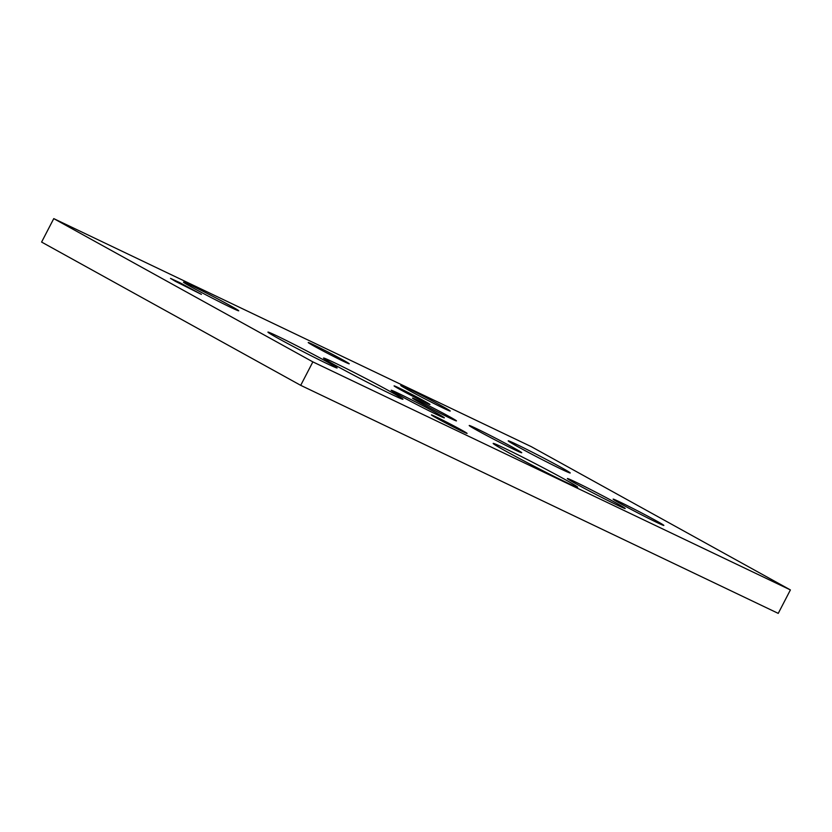 <?xml version="1.0" encoding="UTF-8"?>
<svg xmlns="http://www.w3.org/2000/svg" width="832" height="832" viewBox="0 0 832 832"><rect width="100%" height="100%" fill="white"/><g stroke="black" fill="none" stroke-linecap="round" stroke-linejoin="round"><path stroke-width="1.25" d="M437.07 418.35A20.082 0.593 27.4 0 0 456.227 428.397A20.082 0.593 27.4 0 0 467.085 433.41A20.082 0.593 27.4 0 0 461.427 429.978A20.082 0.593 27.4 0 0 442.281 419.942A20.082 0.593 27.4 0 0 431.423 414.929A20.082 0.593 27.4 0 0 437.07 418.35M506.563 451.537A47.57 1.414 27.4 0 0 551.928 475.322A47.57 1.414 27.4 0 0 577.647 487.198A47.57 1.414 27.4 0 0 564.262 479.086A47.57 1.414 27.4 0 0 518.898 455.291A47.57 1.414 27.4 0 0 493.178 443.414A47.57 1.414 27.4 0 0 506.563 451.537M576.534 484.089A32.562 0.967 27.4 0 0 607.589 500.375A32.562 0.967 27.4 0 0 625.186 508.508A32.562 0.967 27.4 0 0 616.034 502.954A32.562 0.967 27.4 0 0 584.979 486.668A32.562 0.967 27.4 0 0 567.372 478.535A32.562 0.967 27.4 0 0 576.534 484.089M621.161 504.005A28.569 0.842 27.4 0 0 648.398 518.294A28.569 0.842 27.4 0 0 663.842 525.429A28.569 0.842 27.4 0 0 655.814 520.551A28.569 0.842 27.4 0 0 628.566 506.262A28.569 0.842 27.4 0 0 613.122 499.127A28.569 0.842 27.4 0 0 621.161 504.005M408.585 390.166A27.851 0.822 27.4 0 0 435.146 404.092A27.851 0.822 27.4 0 0 450.206 411.05A27.851 0.822 27.4 0 0 442.364 406.297A27.851 0.822 27.4 0 0 415.802 392.371A27.851 0.822 27.4 0 0 400.754 385.414A27.851 0.822 27.4 0 0 408.585 390.166M518.034 446.794A34.923 1.04 27.4 0 0 551.346 464.266A34.923 1.04 27.4 0 0 570.222 472.982A34.923 1.04 27.4 0 0 560.394 467.022A34.923 1.04 27.4 0 0 527.093 449.561A34.923 1.04 27.4 0 0 508.206 440.835A34.923 1.04 27.4 0 0 518.034 446.794M477.537 430.56A29.578 0.874 27.4 0 0 505.742 445.359A29.578 0.874 27.4 0 0 521.737 452.743A29.578 0.874 27.4 0 0 513.417 447.699A29.578 0.874 27.4 0 0 485.202 432.9A29.578 0.874 27.4 0 0 469.206 425.516A29.578 0.874 27.4 0 0 477.537 430.56M278.897 338.759A38.958 1.154 27.4 0 0 316.056 358.238A38.958 1.154 27.4 0 0 337.116 367.973A38.958 1.154 27.4 0 0 326.154 361.327A38.958 1.154 27.4 0 0 288.995 341.838A38.958 1.154 27.4 0 0 267.935 332.114A38.958 1.154 27.4 0 0 278.897 338.759M336.107 365.695A44.73 1.331 27.4 0 0 378.768 388.066A44.73 1.331 27.4 0 0 402.948 399.235A44.73 1.331 27.4 0 0 390.364 391.602A44.73 1.331 27.4 0 0 347.703 369.231A44.73 1.331 27.4 0 0 323.523 358.062A44.73 1.331 27.4 0 0 336.107 365.695M399.599 395.377A29.952 0.884 27.4 0 0 428.158 410.353A29.952 0.884 27.4 0 0 444.35 417.83A29.952 0.884 27.4 0 0 435.926 412.724A29.952 0.884 27.4 0 0 407.358 397.748A29.952 0.884 27.4 0 0 391.175 390.27A29.952 0.884 27.4 0 0 399.599 395.377M419.432 402.314A24.783 0.738 27.4 0 0 443.061 414.71A24.783 0.738 27.4 0 0 456.466 420.888A24.783 0.738 27.4 0 0 449.488 416.666A24.783 0.738 27.4 0 0 425.859 404.269A24.783 0.738 27.4 0 0 412.454 398.081A24.783 0.738 27.4 0 0 419.432 402.314M399.776 389.334A20.218 0.603 27.4 0 0 419.047 399.443A20.218 0.603 27.4 0 0 429.978 404.487A20.218 0.603 27.4 0 0 424.289 401.045A20.218 0.603 27.4 0 0 405.018 390.936A20.218 0.603 27.4 0 0 394.087 385.882A20.218 0.603 27.4 0 0 399.776 389.334M314.735 346.476A23.098 0.686 27.4 0 0 336.762 358.03A23.098 0.686 27.4 0 0 349.242 363.792A23.098 0.686 27.4 0 0 342.753 359.85A23.098 0.686 27.4 0 0 320.726 348.306A23.098 0.686 27.4 0 0 308.235 342.534A23.098 0.686 27.4 0 0 314.735 346.476M192.202 287.456A31.127 0.926 27.4 0 0 221.894 303.025A31.127 0.926 27.4 0 0 238.722 310.804A31.127 0.926 27.4 0 0 229.965 305.49A31.127 0.926 27.4 0 0 200.273 289.921A31.127 0.926 27.4 0 0 183.446 282.142A31.127 0.926 27.4 0 0 192.202 287.456M175.417 281.341L201.427 294.393L179.93 282.724L170.518 278.377L175.417 281.341M53.758 218.618L312.863 361.889L790.4 589.93L531.294 446.659L53.758 218.618L41.6 242.07L300.706 385.341L778.242 613.382L790.4 589.93M312.863 361.889L300.706 385.341"/></g></svg>
